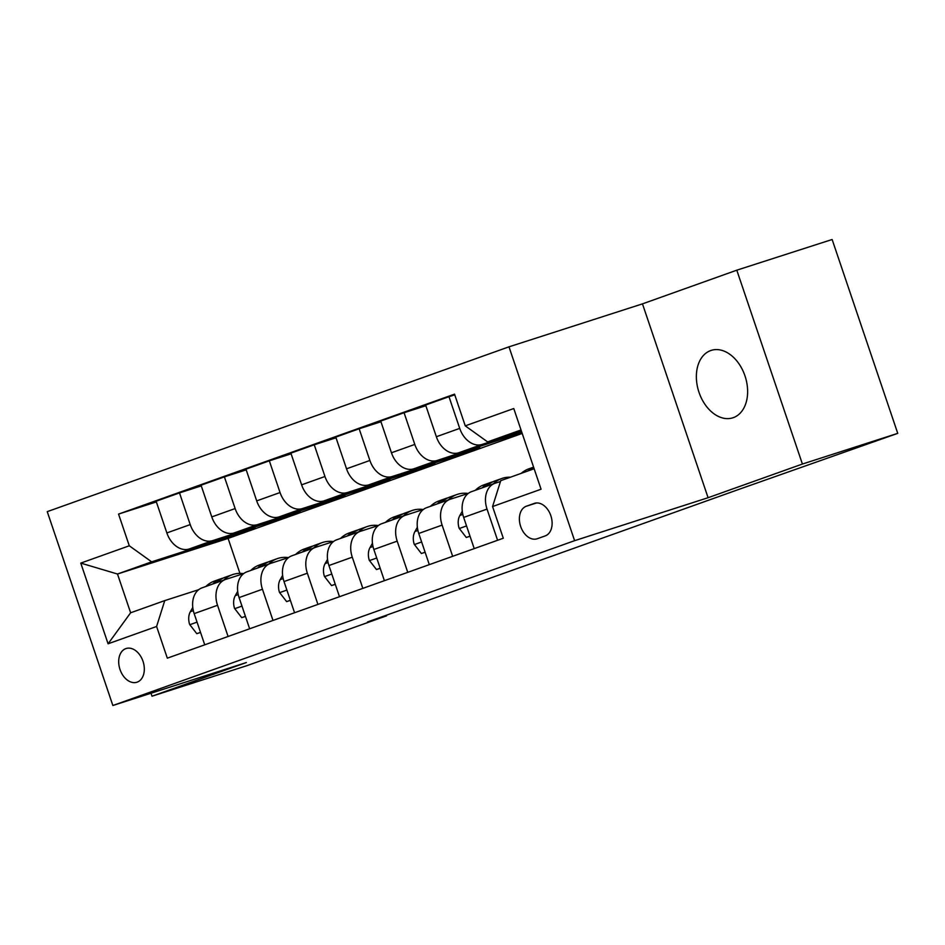 <?xml version="1.0" encoding="UTF-8"?>
<svg xmlns="http://www.w3.org/2000/svg" width="945" height="945" viewBox="0 0 945 945"><rect width="100%" height="100%" fill="white"/><g stroke="black" fill="none" stroke-linecap="round" stroke-linejoin="round"><path stroke-width="1.42" d="M733.344 417.643A35.402 24.416 -107.8 0 0 745.109 376.264A35.402 24.416 -107.8 0 0 711.136 350.406A35.402 24.416 -107.8 0 0 710.64 350.583A35.402 24.416 -107.8 0 0 698.875 391.951A35.402 24.416 -107.8 0 0 732.836 417.808A35.402 24.416 -107.8 0 0 733.344 417.643M137.179 682.136A17.707 12.202 -107.8 0 0 143.061 661.453A17.707 12.202 -107.8 0 0 126.075 648.53A17.707 12.202 -107.8 0 0 125.827 648.613A17.707 12.202 -107.8 0 0 119.944 669.296A17.707 12.202 -107.8 0 0 136.93 682.231A17.707 12.202 -107.8 0 0 137.179 682.136M508.989 346.827L47.25 511.647L112.868 705.502L574.607 540.67L508.989 346.827L642.47 303.865L708.089 497.708L802.411 464.042L736.793 270.187L642.47 303.865M736.793 270.187L832.132 239.498L897.75 433.353L802.411 464.042M897.75 433.353L739.439 489.191L367.534 621.952L386.599 615.809L386.399 615.219M534.208 503.425L526.294 506.248A17.152 11.824 -107.8 0 0 520.601 526.282A17.152 11.824 -107.8 0 0 537.055 538.804A17.152 11.824 -107.8 0 0 537.292 538.721L545.194 535.909A17.152 11.824 -107.8 0 0 550.9 515.864A17.152 11.824 -107.8 0 0 534.445 503.342A17.152 11.824 -107.8 0 0 534.208 503.425L534.693 503.26M521.026 429.975L487.608 441.906L465.259 425.852L454.533 394.159L118.55 514.092L156.362 501.925M465.259 425.852L513.773 408.535L541.072 489.226L492.569 506.544L500.732 480.674L534.149 468.744M522.195 433.436L228.099 538.414L117.499 574.017L130.623 612.785L164.761 600.607L156.598 626.476L167.324 658.169L503.295 538.237L492.569 506.544M156.598 626.476L108.084 643.793L80.774 563.102L129.288 545.785L118.55 514.092M151.011 693.217L152.015 696.205L247.366 665.516L386.599 615.809M152.015 696.205L246.35 662.539L112.868 705.502M708.089 497.708L574.607 540.67M164.761 600.607L198.71 589.68M228.088 636.481L217.527 605.284A22.125 16.018 -109.6 0 1 225.347 579.533A22.125 16.018 -109.6 0 1 225.69 579.415L243.621 573.639M272.999 620.44L262.45 589.243A22.125 16.018 -109.6 0 1 270.258 563.504A22.125 16.018 -109.6 0 1 270.601 563.385L288.532 557.609A42.324 30.642 -109.6 0 0 277.204 558.66L270.376 561.106A42.324 30.642 -109.6 0 0 261.907 566.48M317.922 604.41L307.361 573.213A22.125 16.018 -109.6 0 1 315.181 547.462A22.125 16.018 -109.6 0 1 315.524 547.344L333.455 541.579M362.833 588.381L352.272 557.184A22.125 16.018 -109.6 0 1 360.092 531.433A22.125 16.018 -109.6 0 1 360.435 531.314L378.366 525.538A42.324 30.642 -109.6 0 0 367.038 526.601L360.21 529.035A42.324 30.642 -109.6 0 0 351.741 534.409M407.756 572.339L397.195 541.142A22.125 16.018 -109.6 0 1 405.003 515.391A22.125 16.018 -109.6 0 1 405.358 515.285L423.289 509.509M452.667 556.31L442.106 525.113A22.125 16.018 -109.6 0 1 449.926 499.362A22.125 16.018 -109.6 0 1 450.269 499.243L468.2 493.479A42.324 30.642 -109.6 0 0 456.872 494.53L450.044 496.964A42.324 30.642 -109.6 0 0 441.575 502.35M497.59 540.28L487.029 509.083A22.125 16.018 -109.6 0 1 494.837 483.332A22.125 16.018 -109.6 0 1 495.192 483.214L500.46 481.513M228.099 538.414L239.935 573.391M521.38 431.026L487.608 441.906M521.616 431.711L482.068 444.445A22.125 16.018 -109.6 0 1 459.719 428.392L448.981 396.699L454.758 394.845M521.864 432.456L458.703 452.785A22.125 16.018 -109.6 0 1 436.354 436.732L425.628 405.039L448.981 396.699M521.888 432.538L437.145 460.475A22.125 16.018 -109.6 0 1 414.796 444.433L404.07 412.729L425.864 405.724M457.982 454.592L458.207 455.277L479.765 447.576L413.792 468.814A22.125 16.018 -109.6 0 1 391.443 452.773L380.717 421.068L404.07 412.729M458.207 455.277L392.234 476.504A22.125 16.018 -109.6 0 1 369.885 460.463L359.159 428.77L380.941 421.753M413.059 470.622L413.296 471.307L434.854 463.605L368.881 484.844A22.125 16.018 -109.6 0 1 346.531 468.803L335.794 437.11L359.159 428.77M413.296 471.307L347.311 492.546A22.125 16.018 -109.6 0 1 324.962 476.493L314.236 444.8L336.03 437.783M368.148 486.663L368.373 487.336L389.942 479.647L323.958 500.885A22.125 16.018 -109.6 0 1 301.609 484.832L290.883 453.139L314.236 444.8M368.373 487.336L302.4 508.575A22.125 16.018 -109.6 0 1 280.051 492.534L269.325 460.829L291.107 453.824M323.225 502.693L323.462 503.378L345.019 495.676L279.047 516.915A22.125 16.018 -109.6 0 1 256.697 500.874L245.972 469.169L269.325 460.829M323.462 503.378L257.489 524.617A22.125 16.018 -109.6 0 1 235.14 508.564L224.402 476.871L246.196 469.854M278.314 518.722L278.539 519.407L300.108 511.706L234.124 532.945A22.125 16.018 -109.6 0 1 211.774 516.903L201.049 485.21L224.402 476.871M278.539 519.407L212.566 540.646A22.125 16.018 -109.6 0 1 190.217 524.593L179.491 492.9L201.285 485.884M233.403 534.764L233.628 535.437L255.185 527.747L189.213 548.986A22.125 16.018 -109.6 0 1 166.863 532.933L156.138 501.24L179.491 492.9M233.628 535.437L151.637 561.838L117.499 574.017L80.774 563.102M474.225 548.608L463.664 517.423A22.125 16.018 -109.6 0 1 471.484 491.672L494.837 483.332M502.894 438.551L503.13 439.236M429.313 564.649L418.753 533.452A22.125 16.018 -109.6 0 1 426.573 507.701L449.926 499.362M384.391 580.679L373.842 549.482A22.125 16.018 -109.6 0 1 381.65 523.731L405.003 515.391M339.479 596.708L328.919 565.523A22.125 16.018 -109.6 0 1 336.739 539.772L360.092 531.433M294.568 612.75L284.008 581.553A22.125 16.018 -109.6 0 1 291.816 555.802L315.181 547.462M249.645 628.779L239.085 597.583A22.125 16.018 -109.6 0 1 246.905 571.831L270.258 563.504M129.288 545.785L151.637 561.838M204.734 644.809L194.174 613.624A22.125 16.018 -109.6 0 1 201.994 587.873L225.347 579.533M108.084 643.793L130.623 612.785M521.227 473.351A42.324 30.642 -109.6 0 1 528.739 468.874L533.606 467.137M532.366 469.381A42.324 30.642 -109.6 0 1 533.925 468.106M533.63 467.232A42.324 30.642 70.4 0 0 528.054 470.917M493.314 483.875A42.324 30.642 -109.6 0 1 501.783 478.501A42.324 30.642 -109.6 0 1 510.442 477.201M470.008 536.146L466.287 537.481L459.152 528.279A14.659 10.619 -109.6 0 1 459.872 515.462L462.282 511.233M475.347 490.29A42.324 30.642 -109.6 0 1 483.816 484.903L490.644 482.47A42.324 30.642 70.4 0 0 482.174 487.856M486.486 486.309A42.324 30.642 -109.6 0 1 494.956 480.934L501.783 478.501M492.841 481.808A42.324 30.642 70.4 0 0 490.644 482.47M465.117 521.675A14.659 10.619 70.4 0 0 465.117 521.758L465.684 523.376M466.287 537.481L470.043 536.264M448.402 499.905A42.324 30.642 -109.6 0 1 456.872 494.53M425.096 552.187L421.375 553.51L414.241 544.308A14.659 10.619 -109.6 0 1 414.961 531.503L417.359 527.263M430.436 506.319A42.324 30.642 -109.6 0 1 438.905 500.944L445.733 498.511A42.324 30.642 70.4 0 0 437.263 503.886M447.93 497.85A42.324 30.642 70.4 0 0 445.733 498.511M420.194 537.717A14.659 10.619 70.4 0 0 420.206 537.799L420.773 539.406M421.375 553.51L425.132 552.293M403.48 515.946A42.324 30.642 -109.6 0 1 411.961 510.56A42.324 30.642 -109.6 0 1 423.254 509.52M380.173 568.217L376.464 569.54L369.318 560.35A14.659 10.619 -109.6 0 1 370.038 547.533L372.448 543.292M385.513 522.361A42.324 30.642 -109.6 0 1 393.994 516.974L400.822 514.541A42.324 30.642 70.4 0 0 392.34 519.915M396.652 518.38A42.324 30.642 -109.6 0 1 405.133 513.005L411.961 510.56M403.007 513.879A42.324 30.642 70.4 0 0 400.822 514.541M375.283 553.746A14.659 10.619 70.4 0 0 375.283 553.829L375.85 555.436M376.464 569.54L380.221 568.335M358.568 531.976A42.324 30.642 -109.6 0 1 367.038 526.601M335.262 584.246L331.541 585.581L324.407 576.379A14.659 10.619 -109.6 0 1 325.127 563.563L327.525 559.334M340.602 538.39A42.324 30.642 -109.6 0 1 349.071 533.015L355.899 530.57A42.324 30.642 70.4 0 0 347.429 535.957M358.096 529.909A42.324 30.642 70.4 0 0 355.899 530.57M330.36 569.776A14.659 10.619 70.4 0 0 330.372 569.859L330.939 571.477M331.541 585.581L335.298 584.364M313.645 548.005A42.324 30.642 -109.6 0 1 322.127 542.631A42.324 30.642 -109.6 0 1 333.42 541.591M290.339 600.288L286.63 601.611L279.484 592.409A14.659 10.619 -109.6 0 1 280.204 579.604L282.614 575.363M295.679 554.42A42.324 30.642 -109.6 0 1 304.16 549.045L310.988 546.612A42.324 30.642 70.4 0 0 302.506 551.986M306.818 550.451A42.324 30.642 -109.6 0 1 315.299 545.064L322.127 542.631M313.185 545.95A42.324 30.642 70.4 0 0 310.988 546.612M285.449 585.817A14.659 10.619 70.4 0 0 285.461 585.9L286.016 587.506M286.63 601.611L290.387 600.406M268.734 564.047A42.324 30.642 -109.6 0 1 277.204 558.66M245.428 616.317L241.707 617.64L234.573 608.45A14.659 10.619 -109.6 0 1 235.293 595.633L237.703 591.393M250.768 570.461A42.324 30.642 -109.6 0 1 259.237 565.075L266.065 562.641A42.324 30.642 70.4 0 0 257.595 568.016M268.262 561.98A42.324 30.642 70.4 0 0 266.065 562.641M240.526 601.847A14.659 10.619 70.4 0 0 240.538 601.93L241.105 603.536M241.707 617.64L245.464 616.435M223.823 580.076A42.324 30.642 -109.6 0 1 232.293 574.702A42.324 30.642 -109.6 0 1 243.586 573.65M200.517 632.347L196.796 633.682L189.661 624.48A14.659 10.619 -109.6 0 1 190.382 611.663L192.78 607.434M205.856 586.491A42.324 30.642 -109.6 0 1 214.326 581.116L221.154 578.671A42.324 30.642 70.4 0 0 212.684 584.057M216.996 582.51A42.324 30.642 -109.6 0 1 225.465 577.135L232.293 574.702M223.351 578.021A42.324 30.642 70.4 0 0 221.154 578.671M195.615 617.876A14.659 10.619 70.4 0 0 195.627 617.959L196.194 619.577M196.796 633.682L200.553 632.465M458.703 452.785L482.068 444.445M413.792 468.814L437.145 460.475M368.881 484.844L392.234 476.504M323.958 500.885L347.311 492.546M279.047 516.915L302.4 508.575M234.124 532.945L257.489 524.617M189.213 548.986L212.566 540.646M436.354 436.732L459.719 428.392M463.664 517.423L487.029 509.083M418.753 533.452L442.106 525.113M391.443 452.773L414.796 444.433M373.842 549.482L397.195 541.142M346.531 468.803L369.885 460.463M328.919 565.523L352.272 557.184M301.609 484.832L324.962 476.493M284.008 581.553L307.361 573.213M256.697 500.874L280.051 492.534M239.085 597.583L262.45 589.243M211.774 516.903L235.14 508.564M194.174 613.624L217.527 605.284M166.863 532.933L190.217 524.593M536.512 502.953L526.294 506.248M459.329 528.515L466.546 525.928M459.872 515.462L462.826 514.411M414.418 544.544L421.635 541.969M414.961 531.503L417.903 530.44M369.495 560.574L376.724 557.999M370.038 547.533L372.991 546.482M324.584 576.615L331.801 574.028M325.127 563.563L328.069 562.511M279.661 592.645L286.89 590.07M280.204 579.604L283.157 578.541M234.75 608.674L241.967 606.099M235.293 595.633L238.234 594.582M189.827 624.716L197.056 622.129M190.382 611.663L193.323 610.612"/></g></svg>

